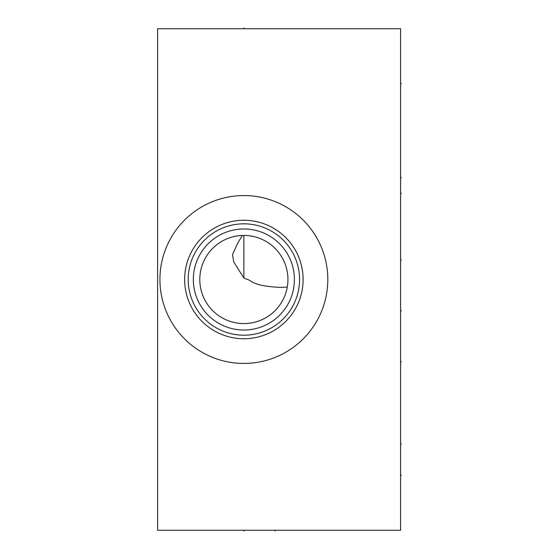<?xml version="1.0" encoding="UTF-8"?>
<svg xmlns="http://www.w3.org/2000/svg" width="559" height="559" viewBox="0 0 559 559"><rect width="100%" height="100%" fill="white"/><g stroke="black" fill="none" stroke-linecap="round" stroke-linejoin="round"><path stroke-width="0.84" d="M157.61 28.74L157.61 530.26L400.593 530.26L400.593 28.74L157.61 28.74M159.93 279.5A83.941 83.941 0 0 1 243.871 195.559A83.941 83.941 0 0 1 327.812 279.5A83.941 83.941 0 0 1 243.871 363.441A83.941 83.941 0 0 1 159.93 279.5M184.631 279.5A59.24 59.24 0 0 1 243.871 220.26A59.24 59.24 0 0 1 303.111 279.5A59.24 59.24 0 0 1 243.871 338.74A59.24 59.24 0 0 1 184.631 279.5M188.194 279.5A55.683 55.683 0 0 1 243.871 223.817A55.683 55.683 0 0 1 299.554 279.5A55.683 55.683 0 0 1 243.871 335.183A55.683 55.683 0 0 1 188.194 279.5M193.344 279.5A50.527 50.527 0 0 0 243.871 330.027A50.527 50.527 0 0 0 294.397 279.5A50.527 50.527 0 0 0 243.871 228.973A50.527 50.527 0 0 0 193.344 279.5M287.941 279.5A44.07 44.07 0 0 1 243.871 323.57A44.07 44.07 0 0 1 199.801 279.5A44.07 44.07 0 0 1 243.871 235.43A44.07 44.07 0 0 1 287.941 279.5L287.934 278.717M287.745 283.672L287.822 282.749M287.885 281.736L287.927 280.653M287.92 278.144L287.857 276.733M287.738 275.266L287.564 273.749M287.04 270.612L286.676 269.005M286.243 267.377L286.061 266.769M285.733 265.721L285.146 264.051M284.475 262.36L283.706 260.648M282.847 258.929L281.876 257.189M280.8 255.442L280.548 255.065M279.591 253.688L278.256 251.934M276.782 250.187L275.154 248.455M273.358 246.75L271.953 245.534M271.394 245.08L267.454 242.271M266.943 241.949L264.498 240.552M261.933 239.301L259.32 238.225M258.048 237.771L256.826 237.379M254.555 236.743L253.639 236.527M252.947 236.373L252.486 236.282M248.818 235.709L247.134 235.549M245.499 235.458L243.871 235.43L243.871 278.082L233.697 261.822L232.495 254.618L237.875 242.865L242.347 235.458M243.871 278.082L247.616 279.5C251.201 280.29 252.305 286.026 280.143 287.396L287.284 287.102M243.871 28.74L243.871 27.95L243.871 28.74M400.593 83.661L401.39 83.661L400.593 83.661M400.593 475.339L401.39 475.339L400.593 475.339M400.593 177.692L401.39 177.692L400.593 177.692M400.593 444L401.39 444L400.593 444M400.593 193.239L401.39 193.239M400.593 259.942L401.39 259.942M400.593 310.846L401.39 310.846M400.593 361.75L401.39 361.75M243.871 530.26L243.871 531.05L243.871 530.26M275.217 530.26L275.217 531.05L275.217 530.26"/></g></svg>

